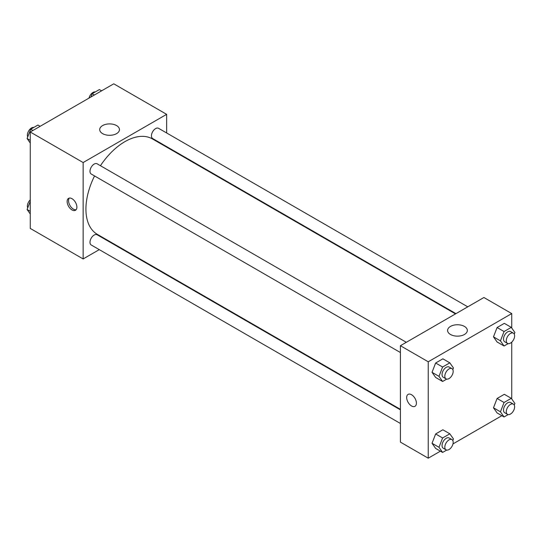 <?xml version="1.0" encoding="UTF-8"?>
<svg xmlns="http://www.w3.org/2000/svg" width="542" height="542" viewBox="0 0 542 542"><rect width="100%" height="100%" fill="white"/><g stroke="black" fill="none" stroke-linecap="round" stroke-linejoin="round"><path stroke-width="0.81" d="M99.281 249.632L83.143 258.947L30.264 228.419L30.264 132.011L113.759 83.814L166.638 114.342L166.638 132.973M166.638 146.604L166.638 147.119M102.601 125.575A9.871 5.698 180 0 1 113.359 124.335A9.871 5.698 180 0 1 119.457 129.606A9.871 5.698 180 0 1 109.586 135.304A9.871 5.698 180 0 1 99.714 129.606A9.871 5.698 180 0 1 102.601 125.575M83.143 258.947L83.143 162.539L30.264 132.011M83.143 162.539L166.638 114.342M72.011 209.944A6.89 3.977 60 0 1 67.513 203.873A6.89 3.977 60 0 1 68.57 198.352A6.89 3.977 60 0 1 75.46 202.329A6.89 3.977 60 0 1 75.46 210.282A6.89 3.977 60 0 1 72.011 209.944M69.342 198.074A6.89 3.977 -120 0 0 69.132 203.711A6.89 3.977 -120 0 0 73.414 209.131A6.89 3.977 -120 0 0 76.083 209.754M111.537 242.559L111.09 242.816M406.317 342.307L97.12 163.792A5.901 3.408 120 0 0 91.212 167.2A5.901 3.408 120 0 0 91.212 174.016L400.409 352.53M400.409 409.854L97.12 234.747A5.901 3.408 120 0 0 92.567 236.332A5.901 3.408 120 0 0 89.992 242.274A5.901 3.408 120 0 0 91.212 244.977L400.409 423.485M467.766 306.826L158.569 128.312A5.901 3.408 120 0 0 154.016 129.897A5.901 3.408 120 0 0 151.442 135.839A5.901 3.408 120 0 0 152.661 138.542L455.957 313.649M94.545 175.94A55.101 31.815 120 0 0 85.927 209.137A55.101 31.815 120 0 0 97.343 234.361L400.409 409.339M455.51 313.899L152.444 138.928A55.101 31.815 120 0 0 100.453 165.716M440.409 451.168L428.241 458.186L400.409 442.123L400.409 345.715L483.904 297.511L511.736 313.581L511.736 328.005M452.976 443.912L501.858 415.687M432.035 372.32L435.646 377.462L432.035 372.32L435.646 363.004L432.035 372.32L438.986 376.338L442.604 367.015L449.833 362.842L453.451 367.984L452.821 369.61M442.875 358.824L435.646 363.004L442.875 358.824L449.833 362.842M493.484 336.839L497.095 341.988L493.484 336.839L497.095 327.524L493.484 336.839L500.442 340.857L504.053 331.541L511.282 327.368L514.9 332.51L514.27 334.136M504.324 323.35L497.095 327.524L504.324 323.35L511.282 327.368M493.484 407.801L497.095 412.943L493.484 407.801L497.095 398.478L493.484 407.801L500.442 411.812L504.053 402.496L511.282 398.323L514.9 403.465L514.27 405.091M504.324 394.305L497.095 398.478L504.324 394.305L511.282 398.323M428.241 458.186L428.241 361.785L511.736 313.581M511.736 342.137L511.736 398.959M432.035 443.275L435.646 448.417L432.035 443.275L435.646 433.959L432.035 443.275L438.986 447.292L442.604 437.977L449.833 433.803L453.451 438.945L452.821 440.571M442.875 429.786L435.646 433.959L442.875 429.786L449.833 433.803M450.483 334.482A9.871 5.698 180 0 1 447.59 330.451A9.871 5.698 180 0 1 457.462 324.753A9.871 5.698 180 0 1 467.333 330.451A9.871 5.698 180 0 1 461.242 335.715A9.871 5.698 180 0 1 450.483 334.482M428.241 361.785L400.409 345.715M416.412 403.16A6.89 3.977 60 0 1 414.989 406.31A6.89 3.977 60 0 1 408.099 402.333A6.89 3.977 60 0 1 408.099 394.38A6.89 3.977 60 0 1 413.411 396.222A6.89 3.977 60 0 1 416.412 403.16M408.099 394.38A6.89 3.977 -120 0 0 408.099 402.333A6.89 3.977 -120 0 0 414.989 406.31M446.696 379.115L442.604 381.48L438.986 376.338M451.953 368.655L449.169 367.049A5.901 3.408 120 0 0 444.623 368.628A5.901 3.408 120 0 0 442.048 374.569A5.901 3.408 120 0 0 443.268 377.273L446.052 378.878A5.901 3.408 120 0 0 451.953 375.471A5.901 3.408 120 0 0 451.953 368.655A5.901 3.408 120 0 0 447.407 370.24A5.901 3.408 120 0 0 444.826 376.182A5.901 3.408 120 0 0 446.052 378.878M442.604 381.48L435.646 377.462M442.604 367.015L435.646 363.004M508.145 343.642L504.053 345.999L500.442 340.857M513.403 333.181L510.618 331.568A5.901 3.408 120 0 0 506.072 333.154A5.901 3.408 120 0 0 503.498 339.096A5.901 3.408 120 0 0 504.717 341.799L507.502 343.404A5.901 3.408 120 0 0 513.403 339.997A5.901 3.408 120 0 0 513.403 333.181A5.901 3.408 120 0 0 508.857 334.76A5.901 3.408 120 0 0 506.275 340.701A5.901 3.408 120 0 0 507.502 343.404M504.053 345.999L497.095 341.988M504.053 331.541L497.095 327.524M446.696 450.077L442.604 452.434L438.986 447.292M451.953 439.609L449.169 438.004A5.901 3.408 120 0 0 444.623 439.589A5.901 3.408 120 0 0 442.048 445.531A5.901 3.408 120 0 0 443.268 448.234L446.052 449.84A5.901 3.408 120 0 0 451.953 446.432A5.901 3.408 120 0 0 451.953 439.609A5.901 3.408 120 0 0 447.407 441.195A5.901 3.408 120 0 0 444.826 447.136A5.901 3.408 120 0 0 446.052 449.84M442.604 452.434L435.646 448.417M442.604 437.977L435.646 433.959M508.145 414.596L504.053 416.961L500.442 411.812M513.403 404.136L510.618 402.53A5.901 3.408 120 0 0 506.072 404.108A5.901 3.408 120 0 0 503.498 410.05A5.901 3.408 120 0 0 504.717 412.753L507.502 414.359A5.901 3.408 120 0 0 513.403 410.951A5.901 3.408 120 0 0 513.403 404.136A5.901 3.408 120 0 0 508.857 405.714A5.901 3.408 120 0 0 506.275 411.656A5.901 3.408 120 0 0 507.502 414.359M504.053 416.961L497.095 412.943M504.053 402.496L497.095 398.478M30.264 143.041L27.1 138.535L30.718 129.22L37.947 125.039L40.142 126.313M30.264 140.364L27.1 138.535M32.913 130.487L30.718 129.22M33.855 127.404A5.901 3.408 120 0 0 29.573 129.646A5.901 3.408 120 0 0 27.371 135.161A5.901 3.408 120 0 0 27.73 136.909M90.893 97.011L92.167 93.739L99.396 89.565L101.591 90.832M94.362 95.006L92.167 93.739M95.304 91.923A5.901 3.408 120 0 0 89.023 98.088M30.264 213.995L27.1 209.49L30.264 201.326M30.264 211.319L27.1 209.49M30.264 199.863A5.901 3.408 120 0 0 27.371 206.116A5.901 3.408 120 0 0 27.73 207.864"/></g></svg>
